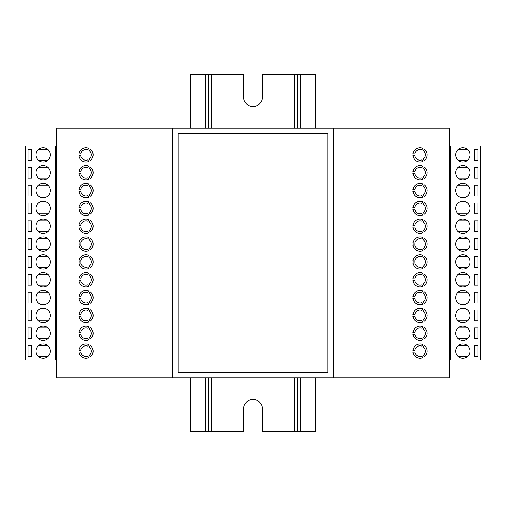 <?xml version="1.0" encoding="UTF-8"?>
<svg xmlns="http://www.w3.org/2000/svg" width="506" height="506" viewBox="0 0 506 506"><rect width="100%" height="100%" fill="white"/><g stroke="black" fill="none" stroke-linecap="round" stroke-linejoin="round"><path stroke-width="0.76" d="M421.896 149.833A5.351 5.351 0 0 0 414.749 153.963L412.947 153.963A7.141 7.141 0 0 1 422.795 148.277L421.896 149.833M87.842 149.833A5.351 5.351 0 0 0 80.694 153.963L78.892 153.963A7.141 7.141 0 0 1 88.74 148.277L87.842 149.833M421.896 167.682A5.351 5.351 0 0 0 414.749 171.806L412.947 171.806A7.141 7.141 0 0 1 422.795 166.12L421.896 167.682M87.842 167.682A5.351 5.351 0 0 0 80.694 171.806L78.892 171.806A7.141 7.141 0 0 1 88.74 166.12L87.842 167.682M421.896 185.525A5.351 5.351 0 0 0 414.749 189.649L412.947 189.649A7.141 7.141 0 0 1 422.795 183.963L421.896 185.525M87.842 185.525A5.351 5.351 0 0 0 80.694 189.649L78.892 189.649A7.141 7.141 0 0 1 88.74 183.963L87.842 185.525M421.896 203.368A5.351 5.351 0 0 0 414.749 207.498L412.947 207.498A7.141 7.141 0 0 1 422.795 201.812L421.896 203.368M87.842 203.368A5.351 5.351 0 0 0 80.694 207.498L78.892 207.498A7.141 7.141 0 0 1 88.74 201.812L87.842 203.368M421.896 221.217A5.351 5.351 0 0 0 414.749 225.341L412.947 225.341A7.141 7.141 0 0 1 422.795 219.655L421.896 221.217M87.842 221.217A5.351 5.351 0 0 0 80.694 225.341L78.892 225.341A7.141 7.141 0 0 1 88.74 219.655L87.842 221.217M421.896 239.06A5.351 5.351 0 0 0 414.749 243.184L412.947 243.184A7.141 7.141 0 0 1 422.795 237.497L421.896 239.06M87.842 239.06A5.351 5.351 0 0 0 80.694 243.184L78.892 243.184A7.141 7.141 0 0 1 88.74 237.497L87.842 239.06M421.896 256.903A5.351 5.351 0 0 0 414.749 261.033L412.947 261.033A7.141 7.141 0 0 1 422.795 255.34L421.896 256.903M87.842 256.903A5.351 5.351 0 0 0 80.694 261.033L78.892 261.033A7.141 7.141 0 0 1 88.74 255.34L87.842 256.903M421.896 274.752A5.351 5.351 0 0 0 414.749 278.876L412.947 278.876A7.141 7.141 0 0 1 422.795 273.189L421.896 274.752M87.842 274.752A5.351 5.351 0 0 0 80.694 278.876L78.892 278.876A7.141 7.141 0 0 1 88.74 273.189L87.842 274.752M421.896 292.594A5.351 5.351 0 0 0 414.749 296.718L412.947 296.718A7.141 7.141 0 0 1 422.795 291.032L421.896 292.594M87.842 292.594A5.351 5.351 0 0 0 80.694 296.718L78.892 296.718A7.141 7.141 0 0 1 88.74 291.032L87.842 292.594M421.896 310.437A5.351 5.351 0 0 0 414.749 314.568L412.947 314.568A7.141 7.141 0 0 1 422.795 308.875L421.896 310.437M87.842 310.437A5.351 5.351 0 0 0 80.694 314.568L78.892 314.568A7.141 7.141 0 0 1 88.74 308.875L87.842 310.437M421.896 328.286A5.351 5.351 0 0 0 414.749 332.41L412.947 332.41A7.141 7.141 0 0 1 422.795 326.724L421.896 328.286M87.842 328.286A5.351 5.351 0 0 0 80.694 332.41L78.892 332.41A7.141 7.141 0 0 1 88.74 326.724L87.842 328.286M421.896 346.129A5.351 5.351 0 0 0 414.749 350.253L412.947 350.253A7.141 7.141 0 0 1 422.795 344.567L421.896 346.129M87.842 346.129A5.351 5.351 0 0 0 80.694 350.253L78.892 350.253A7.141 7.141 0 0 1 88.74 344.567L87.842 346.129M424.344 356.831A7.141 7.141 0 0 0 424.344 345.459L423.44 347.021A5.351 5.351 0 0 1 423.44 355.269L424.344 356.831M420.031 358.286A7.141 7.141 0 0 0 422.795 357.723L421.896 356.167A5.351 5.351 0 0 1 414.749 352.037L412.947 352.037A7.141 7.141 0 0 0 420.031 358.286M424.344 338.988A7.141 7.141 0 0 0 424.344 327.616L423.44 329.178A5.351 5.351 0 0 1 423.44 337.426L424.344 338.988M420.031 340.437A7.141 7.141 0 0 0 422.795 339.88L421.896 338.318A5.351 5.351 0 0 1 414.749 334.194L412.947 334.194A7.141 7.141 0 0 0 420.031 340.437M424.344 321.146A7.141 7.141 0 0 0 424.344 309.767L423.44 311.329A5.351 5.351 0 0 1 423.44 319.583L424.344 321.146M420.031 322.594A7.141 7.141 0 0 0 422.795 322.037L421.896 320.475A5.351 5.351 0 0 1 414.749 316.351L412.947 316.351A7.141 7.141 0 0 0 420.031 322.594M424.344 303.296A7.141 7.141 0 0 0 424.344 291.924L423.44 293.486A5.351 5.351 0 0 1 423.44 301.74L424.344 303.296M420.031 304.751A7.141 7.141 0 0 0 422.795 304.188L421.896 302.632A5.351 5.351 0 0 1 414.749 298.502L412.947 298.502A7.141 7.141 0 0 0 420.031 304.751M424.344 285.454A7.141 7.141 0 0 0 424.344 274.081L423.44 275.643A5.351 5.351 0 0 1 423.44 283.891L424.344 285.454M420.031 286.908A7.141 7.141 0 0 0 422.795 286.345L421.896 284.783A5.351 5.351 0 0 1 414.749 280.659L412.947 280.659A7.141 7.141 0 0 0 420.031 286.908M424.344 267.611A7.141 7.141 0 0 0 424.344 256.238L423.44 257.794A5.351 5.351 0 0 1 423.44 266.048L424.344 267.611M420.031 269.059A7.141 7.141 0 0 0 422.795 268.503L421.896 266.94A5.351 5.351 0 0 1 414.749 262.816L412.947 262.816A7.141 7.141 0 0 0 420.031 269.059M424.344 249.762A7.141 7.141 0 0 0 424.344 238.389L423.44 239.952A5.351 5.351 0 0 1 423.44 248.206L424.344 249.762M420.031 251.216A7.141 7.141 0 0 0 422.795 250.66L421.896 249.097A5.351 5.351 0 0 1 414.749 244.967L412.947 244.967A7.141 7.141 0 0 0 420.031 251.216M424.344 231.919A7.141 7.141 0 0 0 424.344 220.546L423.44 222.109A5.351 5.351 0 0 1 423.44 230.356L424.344 231.919M420.031 233.374A7.141 7.141 0 0 0 422.795 232.811L421.896 231.248A5.351 5.351 0 0 1 414.749 227.124L412.947 227.124A7.141 7.141 0 0 0 420.031 233.374M424.344 214.076A7.141 7.141 0 0 0 424.344 202.704L423.44 204.26A5.351 5.351 0 0 1 423.44 212.514L424.344 214.076M420.031 215.524A7.141 7.141 0 0 0 422.795 214.968L421.896 213.405A5.351 5.351 0 0 1 414.749 209.282L412.947 209.282A7.141 7.141 0 0 0 420.031 215.524M424.344 196.233A7.141 7.141 0 0 0 424.344 184.854L423.44 186.417A5.351 5.351 0 0 1 423.44 194.671L424.344 196.233M420.031 197.682A7.141 7.141 0 0 0 422.795 197.125L421.896 195.563A5.351 5.351 0 0 1 414.749 191.432L412.947 191.432A7.141 7.141 0 0 0 420.031 197.682M424.344 178.384A7.141 7.141 0 0 0 424.344 167.012L423.44 168.574A5.351 5.351 0 0 1 423.44 176.822L424.344 178.384M420.031 179.839A7.141 7.141 0 0 0 422.795 179.276L421.896 177.714A5.351 5.351 0 0 1 414.749 173.59L412.947 173.59A7.141 7.141 0 0 0 420.031 179.839M424.344 160.541A7.141 7.141 0 0 0 424.344 149.169L423.44 150.731A5.351 5.351 0 0 1 423.44 158.979L424.344 160.541M420.031 161.99A7.141 7.141 0 0 0 422.795 161.433L421.896 159.871A5.351 5.351 0 0 1 414.749 155.747L412.947 155.747A7.141 7.141 0 0 0 420.031 161.99M90.283 160.541A7.141 7.141 0 0 0 90.283 149.169L89.385 150.731A5.351 5.351 0 0 1 89.385 158.979L90.283 160.541M85.969 161.99A7.141 7.141 0 0 0 88.74 161.433L87.842 159.871A5.351 5.351 0 0 1 80.694 155.747L78.892 155.747A7.141 7.141 0 0 0 85.969 161.99M90.283 178.384A7.141 7.141 0 0 0 90.283 167.012L89.385 168.574A5.351 5.351 0 0 1 89.385 176.822L90.283 178.384M85.969 179.839A7.141 7.141 0 0 0 88.74 179.276L87.842 177.714A5.351 5.351 0 0 1 80.694 173.59L78.892 173.59A7.141 7.141 0 0 0 85.969 179.839M90.283 196.233A7.141 7.141 0 0 0 90.283 184.854L89.385 186.417A5.351 5.351 0 0 1 89.385 194.671L90.283 196.233M85.969 197.682A7.141 7.141 0 0 0 88.74 197.125L87.842 195.563A5.351 5.351 0 0 1 80.694 191.432L78.892 191.432A7.141 7.141 0 0 0 85.969 197.682M90.283 214.076A7.141 7.141 0 0 0 90.283 202.704L89.385 204.26A5.351 5.351 0 0 1 89.385 212.514L90.283 214.076M85.969 215.524A7.141 7.141 0 0 0 88.74 214.968L87.842 213.405A5.351 5.351 0 0 1 80.694 209.282L78.892 209.282A7.141 7.141 0 0 0 85.969 215.524M90.283 231.919A7.141 7.141 0 0 0 90.283 220.546L89.385 222.109A5.351 5.351 0 0 1 89.385 230.356L90.283 231.919M85.969 233.374A7.141 7.141 0 0 0 88.74 232.811L87.842 231.248A5.351 5.351 0 0 1 80.694 227.124L78.892 227.124A7.141 7.141 0 0 0 85.969 233.374M90.283 249.762A7.141 7.141 0 0 0 90.283 238.389L89.385 239.952A5.351 5.351 0 0 1 89.385 248.206L90.283 249.762M85.969 251.216A7.141 7.141 0 0 0 88.74 250.66L87.842 249.097A5.351 5.351 0 0 1 80.694 244.967L78.892 244.967A7.141 7.141 0 0 0 85.969 251.216M90.283 267.611A7.141 7.141 0 0 0 90.283 256.238L89.385 257.794A5.351 5.351 0 0 1 89.385 266.048L90.283 267.611M85.969 269.059A7.141 7.141 0 0 0 88.74 268.503L87.842 266.94A5.351 5.351 0 0 1 80.694 262.816L78.892 262.816A7.141 7.141 0 0 0 85.969 269.059M90.283 285.454A7.141 7.141 0 0 0 90.283 274.081L89.385 275.643A5.351 5.351 0 0 1 89.385 283.891L90.283 285.454M85.969 286.908A7.141 7.141 0 0 0 88.74 286.345L87.842 284.783A5.351 5.351 0 0 1 80.694 280.659L78.892 280.659A7.141 7.141 0 0 0 85.969 286.908M90.283 303.296A7.141 7.141 0 0 0 90.283 291.924L89.385 293.486A5.351 5.351 0 0 1 89.385 301.74L90.283 303.296M85.969 304.751A7.141 7.141 0 0 0 88.74 304.188L87.842 302.632A5.351 5.351 0 0 1 80.694 298.502L78.892 298.502A7.141 7.141 0 0 0 85.969 304.751M90.283 321.146A7.141 7.141 0 0 0 90.283 309.767L89.385 311.329A5.351 5.351 0 0 1 89.385 319.583L90.283 321.146M85.969 322.594A7.141 7.141 0 0 0 88.74 322.037L87.842 320.475A5.351 5.351 0 0 1 80.694 316.351L78.892 316.351A7.141 7.141 0 0 0 85.969 322.594M90.283 338.988A7.141 7.141 0 0 0 90.283 327.616L89.385 329.178A5.351 5.351 0 0 1 89.385 337.426L90.283 338.988M85.969 340.437A7.141 7.141 0 0 0 88.74 339.88L87.842 338.318A5.351 5.351 0 0 1 80.694 334.194L78.892 334.194A7.141 7.141 0 0 0 85.969 340.437M90.283 356.831A7.141 7.141 0 0 0 90.283 345.459L89.385 347.021A5.351 5.351 0 0 1 89.385 355.269L90.283 356.831M85.969 358.286A7.141 7.141 0 0 0 88.74 357.723L87.842 356.167A5.351 5.351 0 0 1 80.694 352.037L78.892 352.037A7.141 7.141 0 0 0 85.969 358.286M403.965 128.088L56.71 128.088L56.71 377.912L449.29 377.912L449.29 128.088L403.965 128.088L403.965 377.912M102.035 377.912L102.035 128.088M333.302 377.912L333.302 128.088M172.698 128.088L172.698 377.912M178.049 372.561L327.951 372.561L327.951 133.439L178.049 133.439L178.049 372.561M462.857 201.249A7.141 7.141 0 0 0 455.716 208.39A7.141 7.141 0 0 0 462.857 215.524A7.141 7.141 0 0 0 469.992 208.39A7.141 7.141 0 0 0 462.857 201.249M462.857 147.714A7.141 7.141 0 0 0 455.716 154.855A7.141 7.141 0 0 0 462.857 161.99A7.141 7.141 0 0 0 469.992 154.855A7.141 7.141 0 0 0 462.857 147.714M462.857 165.563A7.141 7.141 0 0 0 455.716 172.698A7.141 7.141 0 0 0 462.857 179.839A7.141 7.141 0 0 0 469.992 172.698A7.141 7.141 0 0 0 462.857 165.563M462.857 183.406A7.141 7.141 0 0 0 455.716 190.541A7.141 7.141 0 0 0 462.857 197.682A7.141 7.141 0 0 0 469.992 190.541A7.141 7.141 0 0 0 462.857 183.406M462.857 219.092A7.141 7.141 0 0 0 455.716 226.233A7.141 7.141 0 0 0 462.857 233.374A7.141 7.141 0 0 0 469.992 226.233A7.141 7.141 0 0 0 462.857 219.092M462.857 236.941A7.141 7.141 0 0 0 455.716 244.075A7.141 7.141 0 0 0 462.857 251.216A7.141 7.141 0 0 0 469.992 244.075A7.141 7.141 0 0 0 462.857 236.941M462.857 254.784A7.141 7.141 0 0 0 455.716 261.925A7.141 7.141 0 0 0 462.857 269.059A7.141 7.141 0 0 0 469.992 261.925A7.141 7.141 0 0 0 462.857 254.784M462.857 344.01A7.141 7.141 0 0 0 455.716 351.145A7.141 7.141 0 0 0 462.857 358.286A7.141 7.141 0 0 0 469.992 351.145A7.141 7.141 0 0 0 462.857 344.01M462.857 326.161A7.141 7.141 0 0 0 455.716 333.302A7.141 7.141 0 0 0 462.857 340.437A7.141 7.141 0 0 0 469.992 333.302A7.141 7.141 0 0 0 462.857 326.161M462.857 308.318A7.141 7.141 0 0 0 455.716 315.459A7.141 7.141 0 0 0 462.857 322.594A7.141 7.141 0 0 0 469.992 315.459A7.141 7.141 0 0 0 462.857 308.318M462.857 272.626A7.141 7.141 0 0 0 455.716 279.767A7.141 7.141 0 0 0 462.857 286.908A7.141 7.141 0 0 0 469.992 279.767A7.141 7.141 0 0 0 462.857 272.626M462.857 290.476A7.141 7.141 0 0 0 455.716 297.61A7.141 7.141 0 0 0 462.857 304.751A7.141 7.141 0 0 0 469.992 297.61A7.141 7.141 0 0 0 462.857 290.476M450.365 145.93L450.365 360.07L480.7 360.07L480.7 145.93L449.29 145.93M450.365 360.07L449.29 360.07M467.576 213.741L458.132 213.741M458.132 203.032L467.576 203.032M467.576 160.206L458.132 160.206M458.132 149.498L467.576 149.498M467.576 178.049L458.132 178.049M458.132 167.347L467.576 167.347M467.576 195.898L458.132 195.898M458.132 185.19L467.576 185.19M467.576 231.584L458.132 231.584M458.132 220.882L467.576 220.882M467.576 249.433L458.132 249.433M458.132 238.724L467.576 238.724M467.576 267.276L458.132 267.276M458.132 256.567L467.576 256.567M467.576 356.502L458.132 356.502M458.132 345.794L467.576 345.794M467.576 320.81L458.132 320.81M458.132 310.102L467.576 310.102M467.576 285.118L458.132 285.118M458.132 274.416L467.576 274.416M467.576 302.967L458.132 302.967M458.132 292.259L467.576 292.259M467.576 338.653L458.132 338.653M458.132 327.951L467.576 327.951M478.025 149.498L474.457 149.498L474.457 160.206L478.025 160.206L478.025 149.498M478.025 167.347L474.457 167.347L474.457 178.049L478.025 178.049L478.025 167.347M478.025 185.19L474.457 185.19L474.457 195.898L478.025 195.898L478.025 185.19M478.025 327.951L474.457 327.951L474.457 338.653L478.025 338.653L478.025 327.951M478.025 345.794L474.457 345.794L474.457 356.502L478.025 356.502L478.025 345.794M478.025 203.032L474.457 203.032L474.457 213.741L478.025 213.741L478.025 203.032M478.025 310.102L474.457 310.102L474.457 320.81L478.025 320.81L478.025 310.102M478.025 292.259L474.457 292.259L474.457 302.967L478.025 302.967L478.025 292.259M478.025 274.416L474.457 274.416L474.457 285.118L478.025 285.118L478.025 274.416M478.025 256.567L474.457 256.567L474.457 267.276L478.025 267.276L478.025 256.567M478.025 238.724L474.457 238.724L474.457 249.433L478.025 249.433L478.025 238.724M478.025 220.882L474.457 220.882L474.457 231.584L478.025 231.584L478.025 220.882M449.29 347.578L450.365 347.578M450.365 342.227L449.29 342.227M449.29 163.773L450.365 163.773M450.365 158.422L449.29 158.422M43.143 304.751A7.141 7.141 0 0 0 50.284 297.61A7.141 7.141 0 0 0 43.143 290.476A7.141 7.141 0 0 0 36.008 297.61A7.141 7.141 0 0 0 43.143 304.751M43.143 358.286A7.141 7.141 0 0 0 50.284 351.145A7.141 7.141 0 0 0 43.143 344.01A7.141 7.141 0 0 0 36.008 351.145A7.141 7.141 0 0 0 43.143 358.286M43.143 340.437A7.141 7.141 0 0 0 50.284 333.302A7.141 7.141 0 0 0 43.143 326.161A7.141 7.141 0 0 0 36.008 333.302A7.141 7.141 0 0 0 43.143 340.437M43.143 322.594A7.141 7.141 0 0 0 50.284 315.459A7.141 7.141 0 0 0 43.143 308.318A7.141 7.141 0 0 0 36.008 315.459A7.141 7.141 0 0 0 43.143 322.594M43.143 286.908A7.141 7.141 0 0 0 50.284 279.767A7.141 7.141 0 0 0 43.143 272.626A7.141 7.141 0 0 0 36.008 279.767A7.141 7.141 0 0 0 43.143 286.908M43.143 269.059A7.141 7.141 0 0 0 50.284 261.925A7.141 7.141 0 0 0 43.143 254.784A7.141 7.141 0 0 0 36.008 261.925A7.141 7.141 0 0 0 43.143 269.059M43.143 251.216A7.141 7.141 0 0 0 50.284 244.075A7.141 7.141 0 0 0 43.143 236.941A7.141 7.141 0 0 0 36.008 244.075A7.141 7.141 0 0 0 43.143 251.216M43.143 161.99A7.141 7.141 0 0 0 50.284 154.855A7.141 7.141 0 0 0 43.143 147.714A7.141 7.141 0 0 0 36.008 154.855A7.141 7.141 0 0 0 43.143 161.99M43.143 179.839A7.141 7.141 0 0 0 50.284 172.698A7.141 7.141 0 0 0 43.143 165.563A7.141 7.141 0 0 0 36.008 172.698A7.141 7.141 0 0 0 43.143 179.839M43.143 197.682A7.141 7.141 0 0 0 50.284 190.541A7.141 7.141 0 0 0 43.143 183.406A7.141 7.141 0 0 0 36.008 190.541A7.141 7.141 0 0 0 43.143 197.682M43.143 233.374A7.141 7.141 0 0 0 50.284 226.233A7.141 7.141 0 0 0 43.143 219.092A7.141 7.141 0 0 0 36.008 226.233A7.141 7.141 0 0 0 43.143 233.374M43.143 215.524A7.141 7.141 0 0 0 50.284 208.39A7.141 7.141 0 0 0 43.143 201.249A7.141 7.141 0 0 0 36.008 208.39A7.141 7.141 0 0 0 43.143 215.524M55.635 360.07L55.635 145.93L25.3 145.93L25.3 360.07L56.71 360.07M55.635 145.93L56.71 145.93M38.424 292.259L47.868 292.259M47.868 302.967L38.424 302.967M38.424 345.794L47.868 345.794M47.868 356.502L38.424 356.502M38.424 327.951L47.868 327.951M47.868 338.653L38.424 338.653M38.424 310.102L47.868 310.102M47.868 320.81L38.424 320.81M38.424 274.416L47.868 274.416M47.868 285.118L38.424 285.118M38.424 256.567L47.868 256.567M47.868 267.276L38.424 267.276M38.424 238.724L47.868 238.724M47.868 249.433L38.424 249.433M38.424 149.498L47.868 149.498M47.868 160.206L38.424 160.206M38.424 185.19L47.868 185.19M47.868 195.898L38.424 195.898M38.424 220.882L47.868 220.882M47.868 231.584L38.424 231.584M38.424 203.032L47.868 203.032M47.868 213.741L38.424 213.741M38.424 167.347L47.868 167.347M47.868 178.049L38.424 178.049M27.975 356.502L31.543 356.502L31.543 345.794L27.975 345.794L27.975 356.502M27.975 338.653L31.543 338.653L31.543 327.951L27.975 327.951L27.975 338.653M27.975 320.81L31.543 320.81L31.543 310.102L27.975 310.102L27.975 320.81M27.975 178.049L31.543 178.049L31.543 167.347L27.975 167.347L27.975 178.049M27.975 160.206L31.543 160.206L31.543 149.498L27.975 149.498L27.975 160.206M27.975 302.967L31.543 302.967L31.543 292.259L27.975 292.259L27.975 302.967M27.975 195.898L31.543 195.898L31.543 185.19L27.975 185.19L27.975 195.898M27.975 213.741L31.543 213.741L31.543 203.032L27.975 203.032L27.975 213.741M27.975 231.584L31.543 231.584L31.543 220.882L27.975 220.882L27.975 231.584M27.975 249.433L31.543 249.433L31.543 238.724L27.975 238.724L27.975 249.433M27.975 267.276L31.543 267.276L31.543 256.567L27.975 256.567L27.975 267.276M27.975 285.118L31.543 285.118L31.543 274.416L27.975 274.416L27.975 285.118M56.71 158.422L55.635 158.422M55.635 163.773L56.71 163.773M56.71 342.227L55.635 342.227M55.635 347.578L56.71 347.578M315.459 128.088L315.459 74.553L262.279 74.553L262.279 97.392A9.279 9.279 0 0 1 253 106.671A9.279 9.279 0 0 1 243.721 97.392L243.721 74.553L190.541 74.553L190.541 128.088M315.459 377.912L315.459 431.447L262.279 431.447L262.279 408.608A9.279 9.279 0 0 0 253 399.329A9.279 9.279 0 0 0 243.721 408.608L243.721 431.447L208.39 431.447L208.39 377.912M297.61 431.447L297.61 377.912M297.61 128.088L297.61 74.553M208.39 128.088L208.39 74.553M208.39 431.447L190.541 431.447L190.541 377.912M300.469 431.447L300.469 377.912M300.469 128.088L300.469 74.553M294.758 431.447L294.758 377.912M294.758 128.088L294.758 74.553M211.242 431.447L211.242 377.912M211.242 128.088L211.242 74.553M205.531 431.447L205.531 377.912M205.531 128.088L205.531 74.553"/></g></svg>
